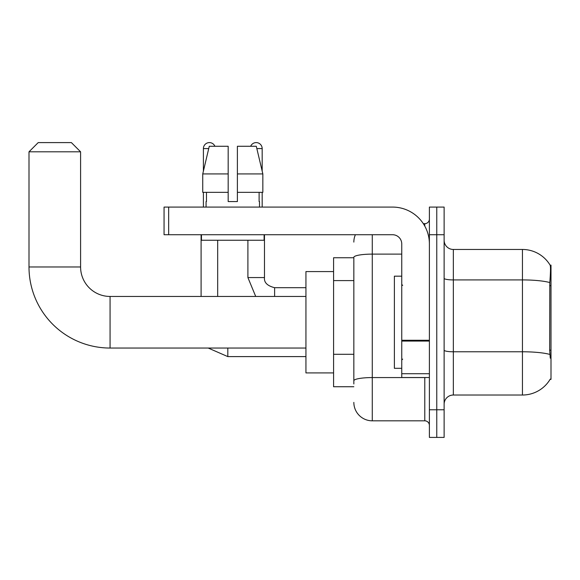 <?xml version="1.0" encoding="UTF-8"?>
<svg xmlns="http://www.w3.org/2000/svg" width="580" height="580" viewBox="0 0 580 580"><rect width="100%" height="100%" fill="white"/><g stroke="black" fill="none" stroke-linecap="round" stroke-linejoin="round"><path stroke-width="0.87" d="M550.094 379.363L550.253 379.088A32.248 32.248 0 0 1 522.442 395.024A32.248 32.248 0 0 0 550.094 379.363L551 379.363L551 265.125L550.159 265.241A32.248 32.248 0 0 0 522.442 249.465A32.248 32.248 0 0 1 550.094 265.125A32.248 32.248 0 0 0 522.442 249.465L453.342 249.465A9.215 9.215 0 0 1 444.128 240.25A9.215 9.215 0 0 0 453.342 249.465L453.342 395.024A9.215 9.215 0 0 0 444.128 404.238M353.844 257.752L333.58 257.752L333.58 386.737L353.844 386.737M436.762 409.77L436.762 437.407L444.128 437.407L444.128 409.77L436.762 409.77L436.762 437.407L429.388 437.407L429.388 409.77L436.762 409.77L436.762 234.726L436.762 409.77M429.388 409.77L429.388 207.082L436.762 207.082L436.762 234.726L436.762 207.082L444.128 207.082L444.128 409.77M550.253 358.172L549.666 350.168L549.797 282.554C550.594 272.527 550.717 266.764 550.159 265.241A32.248 32.248 0 0 0 522.442 249.465L522.442 279.915L453.342 279.915A9.215 1.602 0 0 1 444.128 278.313M549.898 354.438A32.248 5.597 180 0 0 522.442 351.777L522.442 395.024L453.342 395.024M353.844 383.974L353.844 257.317A18.422 3.197 180 0 1 372.273 254.12L401.751 254.12M372.273 234.726L372.273 420.819L424.785 420.819L424.785 377.522M423.313 223.67L424.785 223.67A4.604 4.604 0 0 0 429.388 219.059M429.388 425.43A4.604 4.604 0 0 0 424.785 420.819M353.844 242.092A18.422 18.422 0 0 1 355.38 234.726M372.273 420.819A18.422 18.422 0 0 1 353.844 402.397M237.394 201.557L228.179 201.557L237.394 201.557L228.179 201.557L237.394 201.557L237.394 146.276L256.295 146.276L262.841 173.92L262.841 192.343L237.394 192.343M250.661 146.276A5.988 5.988 0 0 1 262.175 148.582L262.175 171.114L262.841 173.92L237.394 173.92M228.179 173.92L228.179 192.343L228.179 173.92L228.179 192.343L202.739 192.343L202.739 173.92L209.279 146.276L228.179 146.276L228.179 173.92L202.739 173.92L203.399 171.114L203.399 148.582L208.735 148.582M401.751 276.181L394.378 276.181L394.378 368.307L401.751 368.307M305.935 348.043L110.069 348.043L110.069 296.452A29.478 29.478 0 0 1 80.591 266.967L80.591 151.808L29 151.808L38.215 142.593L71.376 142.593L80.591 151.808M110.069 296.452A29.478 29.478 0 0 1 80.591 266.967A29.478 29.478 0 0 0 110.069 296.452L305.935 296.452M110.069 348.043A81.069 81.069 0 0 1 29 266.967L29 151.808M333.58 271.578L305.935 271.578L305.935 372.918L333.58 372.918M203.399 148.582A5.988 5.988 0 0 1 214.912 146.276M217.681 296.452L217.681 240.25M201.093 296.452L201.093 234.726M203.399 192.343L203.399 207.082M247.899 240.25L247.899 277.566L264.48 277.566L264.48 234.726M262.175 192.343L262.175 207.082M429.388 377.522L401.751 377.522L401.751 340.264L429.388 340.264M429.388 243.933A36.852 36.852 0 0 0 392.537 207.082L168.664 207.082L168.664 234.726L392.537 234.726A9.215 9.215 0 0 1 401.751 243.933L401.751 340.264M168.664 234.726L164.06 234.726L164.06 207.082L168.664 207.082M206.074 201.557L206.473 201.557L206.074 201.557L206.074 207.082M259.507 201.557L259.108 201.557L259.507 201.557L259.507 207.082M259.108 192.343L259.108 201.557M228.179 192.343L228.179 201.557M206.473 201.557L206.473 192.343M201.463 234.726L201.463 240.25L264.11 240.25L264.11 234.726M262.841 173.92L256.295 146.276M209.279 146.276L202.739 173.92M551 285.679L549.666 285.679M551 350.168L549.666 350.168M353.844 280.597L333.58 280.597M353.844 354.3L333.58 354.3M549.797 282.554A32.248 5.597 180 0 0 522.442 279.915L522.442 351.777L453.342 351.777A9.215 1.602 -0 0 1 444.128 350.175M444.128 234.726L429.388 234.726M426.387 377.522A4.604 0.797 0 0 1 424.785 377.573L372.273 377.573A18.422 3.197 180 0 0 353.844 380.77M424.785 226.099L424.785 223.67M29 266.967L80.591 266.967M305.935 356.606L227.817 356.606L208.206 348.043L227.817 356.606L208.206 348.043L227.817 356.606L208.206 348.043L227.817 356.606L208.206 348.043L227.817 356.606L208.206 348.043L227.817 356.606L227.817 348.043M274.615 296.452L274.615 287.716M256.839 148.582L262.175 148.582M429.388 341.069L401.751 341.069M401.751 373.716L429.388 373.716M402.672 285.396L401.751 284.476M402.672 359.1L401.751 360.02M208.206 348.043L227.817 356.606M247.899 277.566L255.715 296.452M264.48 277.566C263.922 282.474 267.3 285.853 274.615 287.695C267.3 285.853 263.922 282.474 264.48 277.566C263.922 282.474 267.3 285.853 274.615 287.695C267.3 285.853 263.922 282.474 264.48 277.566C263.922 282.474 267.3 285.853 274.615 287.695C267.3 285.853 263.922 282.474 264.48 277.566C263.922 282.474 267.3 285.853 274.615 287.695C267.3 285.853 263.922 282.474 264.48 277.566C263.922 282.474 267.3 285.853 274.615 287.695C267.3 285.853 263.922 282.474 264.48 277.566C263.922 282.474 267.3 285.853 274.615 287.695L305.935 287.695"/></g></svg>
